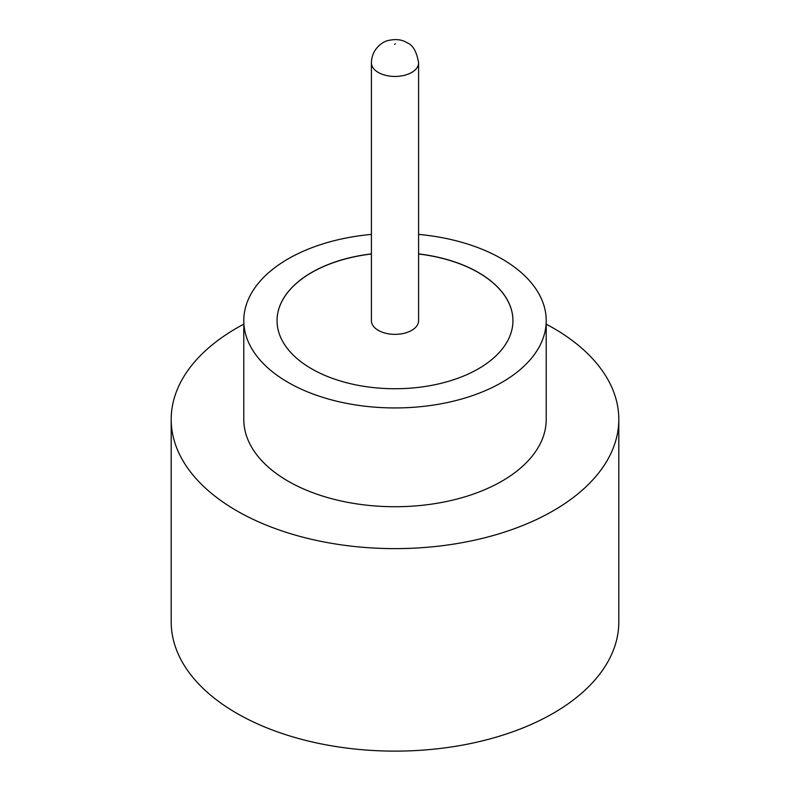 <?xml version="1.0" encoding="UTF-8"?>
<svg xmlns="http://www.w3.org/2000/svg" width="790" height="790" viewBox="0 0 790 790"><rect width="100%" height="100%" fill="white"/><g stroke="black" fill="none" stroke-linecap="round" stroke-linejoin="round"><path stroke-width="1.19" d="M378.321 330.368A23.591 13.618 0 0 0 404.026 333.321A23.591 13.618 0 0 0 418.591 320.74L418.591 62.835A23.591 13.618 180 0 1 404.026 75.415A23.591 13.618 180 0 1 378.321 72.463A23.591 13.618 180 0 1 371.409 62.835L371.409 320.74A23.591 13.618 0 0 0 378.321 330.368M371.409 234.403A151.216 87.305 0 0 0 243.784 320.641L243.784 419.421A151.216 87.305 0 0 0 288.074 481.15A151.216 87.305 0 0 0 452.868 500.08A151.216 87.305 0 0 0 546.216 419.421L546.216 320.641A151.216 87.305 0 0 0 501.926 258.903A151.216 87.305 0 0 0 418.591 234.403M243.784 320.641A151.216 87.305 0 0 0 288.074 382.38A151.216 87.305 0 0 0 452.868 401.3A151.216 87.305 0 0 0 546.216 320.641M243.784 324.167A223.807 129.214 0 0 0 171.193 419.421A223.807 129.214 0 0 0 236.743 510.784A223.807 129.214 0 0 0 480.646 538.79A223.807 129.214 0 0 0 618.807 419.421A223.807 129.214 0 0 0 553.257 328.048A223.807 129.214 0 0 0 546.216 324.167M171.193 419.421L171.193 621.908A223.807 129.214 0 0 0 236.743 713.281A223.807 129.214 0 0 0 480.646 741.287A223.807 129.214 0 0 0 618.807 621.908L618.807 419.421M371.409 253.916A117.947 68.098 0 0 0 277.053 320.641A117.947 68.098 0 0 0 311.596 368.792A117.947 68.098 0 0 0 440.139 383.555A117.947 68.098 0 0 0 512.947 320.641A117.947 68.098 0 0 0 478.404 272.491A117.947 68.098 0 0 0 418.591 253.916M512.947 320.691A117.947 68.098 0 0 0 478.404 272.59A117.947 68.098 0 0 0 418.591 254.015M371.409 254.015A117.947 68.098 0 0 0 277.053 320.691M394.575 44.309L395.425 43.815L394.575 44.309M418.591 62.835C416.705 51.587 412.815 44.862 406.919 42.68C401.952 39.49 395.583 38.799 387.811 40.606C383.328 41.475 371.665 48.476 371.409 62.835"/></g></svg>
